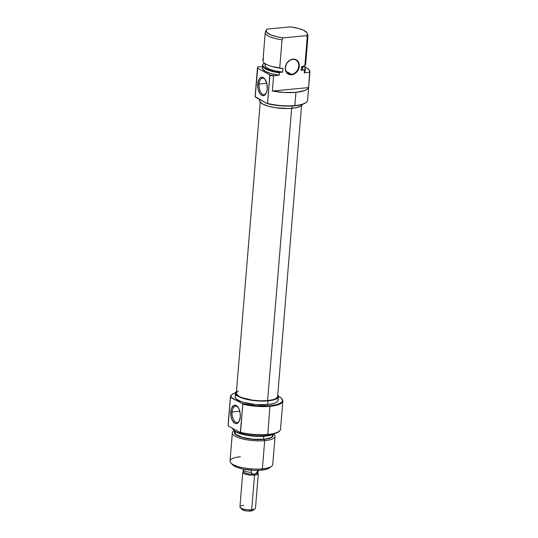 <?xml version="1.0" encoding="UTF-8"?>
<svg xmlns="http://www.w3.org/2000/svg" width="538" height="538" viewBox="0 0 538 538"><rect width="100%" height="100%" fill="white"/><g stroke="black" fill="none" stroke-linecap="round" stroke-linejoin="round"><path stroke-width="0.81" d="M291.475 74.298A7.794 6.322 118.7 0 0 298.745 66.214A7.794 6.322 118.7 0 0 292.699 59.395L292.928 59.133A8.184 6.638 -61.3 0 1 299.283 66.295A8.184 6.638 -61.3 0 1 291.643 74.782L286.129 71.372L291.475 74.298A7.794 6.322 -61.3 0 1 288.341 73.679A7.794 6.322 -61.3 0 1 285.786 65.602A7.794 6.322 -61.3 0 1 292.699 59.395A7.794 6.322 -61.3 0 1 295.833 60.014A7.794 6.322 -61.3 0 1 298.388 68.091A7.794 6.322 -61.3 0 1 291.475 74.298L291.643 74.782L294.367 73.935L297.743 70.754L299.283 66.295L298.993 63.349L296.707 60.081L294.279 59.153L290.204 59.98L286.828 63.154L285.288 67.62L286.108 71.857L289.014 74.439L291.643 74.782A8.184 6.638 -61.3 0 1 285.288 67.62A8.184 6.638 -61.3 0 1 292.928 59.133L292.699 59.395A7.794 6.322 118.7 0 0 285.422 67.479A7.794 6.322 118.7 0 0 291.475 74.298M262.389 67.613L262.531 68.857L265.382 71.386L271.233 73.632L279.128 75.226L279.323 72.805A21.433 6.039 -175.3 0 1 262.544 65.475L262.342 67.896A21.433 6.039 4.7 0 0 279.128 75.226L273.741 75.737A26.167 7.371 -175.3 0 1 269.74 74.843L269.868 75.307A26.308 7.411 4.7 0 0 273.56 76.12L273.741 75.737A26.167 7.371 -175.3 0 1 269.74 74.843L267.554 103.437L267.077 103.565A25.918 7.303 4.7 0 0 294.622 105.825L294.858 105.556A26.308 7.411 -175.3 0 1 267.554 103.437A26.308 7.411 4.7 0 0 294.858 105.556L294.622 105.825A25.918 7.303 4.7 0 0 305.846 102.704L306.243 102.395A26.308 7.411 -175.3 0 1 294.858 105.556L295.94 92.328A26.308 7.411 -175.3 0 1 272.336 91.03L273.56 76.12A26.308 7.411 -175.3 0 1 269.868 75.307L267.554 103.437L267.077 103.565L280.762 105.818L291.388 106.047L298.691 105.273L302.094 104.466L305.88 102.671M264.925 79.187A8.278 4.243 -95.4 0 0 259.081 84.042L257.742 83.847A9.254 4.748 84.6 0 1 264.615 78.79A9.254 4.748 84.6 0 1 267.238 89.052L266.841 83.693L264.985 79.268L262.282 77.257L260.459 77.64L258.953 79.368L257.742 83.847L258.139 89.2L260.002 93.632L261.764 95.3L263.64 95.623L264.528 95.253L266.599 92.24L267.238 89.052A9.254 4.748 84.6 0 1 266.014 93.572A9.254 4.748 84.6 0 1 260.399 94.143A9.254 4.748 84.6 0 1 257.742 83.847L259.081 84.042A8.278 4.243 84.6 0 1 262.544 78.124A8.278 4.243 84.6 0 1 264.925 79.187M266.754 83.316L259.081 84.042L266.754 83.316M259.646 99.496L259.565 100.498A21.533 6.066 4.7 0 0 270.237 106.706A21.533 6.066 4.7 0 0 292.067 108.313L292.262 105.999L292.067 108.313A21.533 6.066 4.7 0 0 302.423 104.359M304.252 66.651A26.167 7.371 -175.3 0 1 309.7 70.996A26.167 7.371 -175.3 0 1 309.666 72.341L308.556 87.607A26.308 7.411 -175.3 0 1 295.94 92.328L294.858 105.556A26.308 7.411 4.7 0 0 307.581 100.317L309.895 72.179A26.308 7.411 -175.3 0 1 309.787 72.697L308.556 87.607L272.336 91.03L284.34 92.489L295.94 92.328L304.642 90.572L307.279 89.207L308.556 87.607L272.336 91.03L273.56 76.12L273.741 75.737L279.128 75.226L279.531 72.415L271.609 70.828L265.738 68.575L262.887 66.046L262.773 64.802L263.539 63.645L264.891 63.518L263.539 63.645A21.291 5.999 -175.3 0 0 262.887 64.486A21.291 5.999 -175.3 0 0 279.531 72.415L282.652 72.119L282.954 68.393L279.72 68.023L282.04 39.819A21.433 6.039 -175.3 0 1 265.254 32.495A21.433 6.039 -175.3 0 1 266.048 31.056M309.747 71.191A26.308 7.411 -175.3 0 1 309.895 72.179M265.254 32.495L262.934 60.7A21.433 6.039 4.7 0 0 279.72 68.023A21.433 6.039 -175.3 0 1 271.28 66.275A21.433 6.039 -175.3 0 1 263.728 59.261M302.033 66.638L302.84 68.615L301.213 70.364L304.333 70.068L305.1 68.911L304.985 67.674L303.62 66.093A21.291 5.999 -175.3 0 1 305.086 67.956A21.291 5.999 -175.3 0 1 304.333 70.068L301.213 70.364L301.522 66.638L302.235 66.571L301.522 66.638L301.213 70.364A18.998 5.353 4.7 0 0 302.874 68.413L303.042 66.295M265.133 63.686L264.999 65.3A18.998 5.353 4.7 0 0 282.652 72.119L279.531 72.415L279.323 72.805A21.433 6.039 4.7 0 1 262.719 64.842L262.887 64.486M265.853 63.894L265.308 64.479M265.032 65.098L265.839 67.075L268.98 69.025L274.05 70.693L282.652 72.119L282.954 68.393L279.72 68.023L282.04 39.819L283.089 37.875L276.895 36.786L270.284 34.667L266.613 32.145L266.209 30.256L267.097 29.106L290.446 26.9A20.726 5.837 -175.3 0 1 307.359 33.45A20.726 5.837 -175.3 0 1 306.438 35.669L307.191 37.445A21.433 6.039 4.7 0 0 307.911 35.353L307.359 33.45M262.544 65.475A21.433 6.039 -175.3 0 1 262.813 64.661M257.749 66.968L262.457 66.524L257.749 66.968L257.567 67.351A26.308 7.411 4.7 0 0 257.507 68.528A26.308 7.411 -175.3 0 1 257.46 67.869A26.308 7.411 -175.3 0 1 257.567 67.351L257.749 66.968A26.167 7.371 -175.3 0 0 257.695 68.239A26.167 7.371 -175.3 0 1 257.749 66.968M269.74 74.843L257.695 68.239L269.74 74.843M303.654 66.396L306.075 67.539L309.155 69.953L309.787 72.697A26.308 7.411 4.7 0 0 309.807 71.379L309.7 70.996M305.133 68.144A21.433 6.039 -175.3 0 1 305.268 68.985A21.433 6.039 -175.3 0 1 304.474 70.424L304.333 70.068L304.474 70.424A21.433 6.039 4.7 0 0 305.201 68.333L305.086 67.956M271.28 66.275L272.41 66.604A19.489 5.494 4.7 0 0 282.242 68.46L271.986 66.477M290.446 26.9L298.516 28.453L303.257 30.101L306.929 32.623L307.433 33.901L307.003 35.105L306.438 35.669L283.089 37.875A20.726 5.837 -175.3 0 1 266.283 30.074A20.726 5.837 -175.3 0 1 267.097 29.106L290.446 26.9M266.283 30.074L265.429 31.863A21.433 6.039 4.7 0 0 282.04 39.819L283.089 37.875L306.438 35.669L307.191 37.445L304.871 65.649A21.433 6.039 4.7 0 0 305.658 64.21L307.978 36.006A21.433 6.039 -175.3 0 1 307.191 37.445L304.871 65.649L302.235 66.571L304.871 65.649A21.433 6.039 -175.3 0 0 305.113 62.664M305.073 71.386L304.279 72.845L309.666 72.341L304.279 72.845L304.474 70.424L304.279 72.845A21.433 6.039 4.7 0 0 305.066 71.406L305.268 68.985M257.46 67.869L255.146 96.006A26.308 7.411 4.7 0 0 255.194 96.665L257.695 68.239L255.194 96.665A26.308 7.411 -175.3 0 1 255.301 95.367M255.611 97.284L267.077 103.565L255.194 96.665L255.611 97.284M260.204 99.207L259.585 100.344L259.793 101.554L262.618 104.002L268.247 106.188L275.819 107.775L288.267 108.541L295.449 107.862L300.433 106.329L302.464 104.177M266.243 93.128A8.278 4.243 84.6 0 1 264.104 94.614A8.278 4.243 84.6 0 1 259.081 84.042A8.278 4.243 -95.4 0 0 261.307 93.074A8.278 4.243 -95.4 0 0 266.243 93.128M260.237 102.207L236.323 393.103A20.726 5.837 4.7 0 0 246.586 399.082A20.726 5.837 4.7 0 0 267.601 400.628L291.636 108.353L267.601 400.628L273.573 399.546L275.651 398.719L277.608 396.647M238.294 390.884L236.337 392.955L236.538 394.119L239.262 396.479L241.676 397.582L251.966 400.104L260.015 400.823L267.601 400.628A20.726 5.837 4.7 0 0 277.628 396.499L301.542 105.603M232.154 394.361L231.757 394.67A26.308 7.411 4.7 0 0 230.466 397.4L230.95 397.273A25.918 7.303 -175.3 0 1 232.154 394.361A25.918 7.303 -175.3 0 1 235.577 392.7L232.201 394.32L231.279 395.248L230.95 397.273L242.409 403.561L230.466 397.4A26.308 7.411 -175.3 0 1 230.419 396.748A26.308 7.411 -175.3 0 1 231.965 394.515M281.535 398.423A25.918 7.303 -175.3 0 0 278.428 396.224L280.991 397.898L282.221 399.384L282.47 400.837L281.73 402.202L277.426 404.462L269.962 405.813A25.918 7.303 -175.3 0 1 242.409 403.561L242.833 404.179A26.308 7.411 4.7 0 0 270.13 406.298A26.308 7.411 4.7 0 0 281.878 398.793L281.535 398.423A25.918 7.303 -175.3 0 1 269.962 405.813L267.816 434.435A26.308 7.411 -175.3 0 1 240.52 432.317L240.325 432.599A26.167 7.371 4.7 0 0 267.716 434.765L267.816 434.435L267.716 434.765A26.167 7.371 4.7 0 0 280.157 430.326L280.325 429.97A26.308 7.411 -175.3 0 1 267.816 434.435A26.308 7.411 4.7 0 0 280.54 429.19L282.853 401.059A26.308 7.411 -175.3 0 1 270.13 406.298A26.308 7.411 -175.3 0 1 242.833 404.179L240.52 432.317A26.308 7.411 4.7 0 0 267.816 434.435L269.962 405.813L256.101 405.807L242.409 403.561L242.833 404.179L240.325 432.599L253.97 434.778L267.716 434.765L275.254 433.399L279.599 431.12L280.345 429.741M232.113 411.987A8.278 4.243 -95.4 0 0 234.346 421.019A8.278 4.243 -95.4 0 0 239.275 421.072A8.278 4.243 84.6 0 1 237.144 422.559A8.278 4.243 84.6 0 1 232.113 411.987L239.793 411.261L232.113 411.987A8.278 4.243 84.6 0 1 235.583 406.069A8.278 4.243 84.6 0 1 237.957 407.125A8.278 4.243 -95.4 0 0 232.113 411.987L230.782 411.792L232.113 411.987M240.278 416.997A9.254 4.748 84.6 0 1 239.047 421.516A9.254 4.748 84.6 0 1 233.438 422.088A9.254 4.748 84.6 0 1 230.782 411.792L231.179 417.145L232.288 420.306L234.803 423.245L236.673 423.567L237.561 423.198L239.074 421.476L240.278 416.997L240.197 413.413L238.771 408.476L236.256 405.544L235.321 405.201L233.499 405.585L231.421 408.598L230.782 411.792A9.254 4.748 84.6 0 1 237.655 406.735A9.254 4.748 84.6 0 1 240.278 416.997M232.342 432.855L230.022 461.059A21.433 6.039 4.7 0 0 240.641 467.24A21.433 6.039 4.7 0 0 262.376 468.84A21.433 6.039 -175.3 0 1 230.815 462.902L232.537 464.758A19.489 5.494 4.7 0 0 261.226 470.158L262.376 468.84L264.696 440.635A21.433 6.039 -175.3 0 1 242.961 439.035A21.433 6.039 -175.3 0 1 232.342 432.855A21.433 6.039 -175.3 0 1 234.084 430.723A21.433 6.039 4.7 0 0 239.632 438.107A21.433 6.039 4.7 0 0 264.696 440.635L263.755 439.411A19.489 5.494 -175.3 0 1 242.369 437.535A19.489 5.494 -175.3 0 1 234.81 431.281M232.739 428.443A21.433 6.039 4.7 0 0 265.086 435.861A21.433 6.039 -175.3 0 1 232.799 428.732L232.914 429.109A21.291 5.999 4.7 0 0 264.985 436.19L265.086 435.861A21.433 6.039 4.7 0 0 273.398 433.89A21.433 6.039 -175.3 0 1 265.086 435.861L271.118 435.081L274.071 433.729A21.291 5.999 4.7 0 1 264.985 436.19L253.035 436.136L244.998 434.96L235.859 431.927L234.084 430.723L232.907 429.082M230.815 462.902A21.433 6.039 -175.3 0 1 240.385 456.789M235.516 393.036L235.207 396.762A21.533 6.066 4.7 0 0 245.879 402.975A21.533 6.066 4.7 0 0 267.716 404.583L268.018 400.857A21.533 6.066 -175.3 0 1 246.182 399.25A21.533 6.066 -175.3 0 1 235.516 393.036A21.533 6.066 -175.3 0 1 236.458 391.462L235.536 392.881L235.745 394.092L236.767 395.329L241.078 397.69L247.81 399.613L255.933 400.803L268.018 400.857L267.716 404.583L273.916 403.46L276.075 402.599L277.494 401.577L278.106 400.447L277.897 399.236M230.419 396.748L228.105 424.879A26.308 7.411 4.7 0 0 228.152 425.538L230.466 397.4L228.152 425.538A26.308 7.411 -175.3 0 1 228.26 424.24M281.697 398.604A26.308 7.411 -175.3 0 1 282.853 401.059M234.904 431.348L234.824 432.377A18.998 5.353 4.7 0 0 244.239 437.851A18.998 5.353 4.7 0 0 263.506 439.27L263.748 436.291L263.506 439.27L266.485 438.873L270.883 437.522L272.134 436.621L272.672 435.625L272.49 434.556M232.51 464.731L236.841 467.287L242.934 469.028L254.091 470.34L261.226 470.158A19.489 5.494 4.7 0 0 269.659 467.811L271.656 466.258A21.433 6.039 -175.3 0 1 262.376 468.84A21.433 6.039 4.7 0 0 272.746 464.57L275.066 436.365A21.433 6.039 -175.3 0 1 264.696 440.635L262.376 468.84L261.226 470.158L266.841 469.136L270.076 467.435M234.911 431.173L234.353 432.196L234.541 433.292L235.469 434.408L242.194 437.481L252.813 439.364L263.755 439.411A19.489 5.494 -175.3 0 0 272.88 434.415L273.163 435.666L272.605 436.695L269.363 438.389L263.755 439.411L264.696 440.635A21.433 6.039 4.7 0 0 273.694 433.984A21.433 6.039 -175.3 0 1 275.066 436.365M235.382 431.241L234.837 432.243L235.926 434.395L242.483 437.394L252.84 439.223L263.506 439.27A18.998 5.353 4.7 0 0 272.692 435.491L272.779 434.462M228.287 425.995L240.325 432.599L228.287 425.995M235.846 395.477L235.227 396.614L235.436 397.817L236.464 399.055L240.768 401.415L243.889 402.451L255.624 404.529L267.716 404.583A21.533 6.066 4.7 0 0 278.126 400.292L278.435 396.567A21.533 6.066 -175.3 0 1 268.018 400.857L271.394 400.4L276.384 398.866L278.415 396.721L277.763 394.858A21.533 6.066 -175.3 0 1 278.435 396.567M243.115 469.761L243.694 471.772A6.967 1.964 4.7 0 0 252.9 474.16A6.967 1.964 -175.3 0 1 245.738 473.164A6.967 1.964 -175.3 0 1 244.03 471.012L243.176 471.665A7.794 2.199 4.7 0 0 245.691 474.274A7.794 2.199 4.7 0 0 254.548 475.115L254.192 474.086A6.967 1.964 -175.3 0 1 252.9 474.16L251.192 472.371A7.714 2.172 -175.3 0 1 243.115 469.761A7.714 2.172 -175.3 0 1 243.284 469.102M240.23 507.563L241.945 509.419A5.844 1.648 4.7 0 0 250.553 511.039L251.703 509.721A7.794 2.199 -175.3 0 1 240.23 507.563A7.794 2.199 -175.3 0 1 243.707 505.343M242.786 472.283L239.941 506.897A7.794 2.199 4.7 0 0 243.801 509.143A7.794 2.199 4.7 0 0 251.703 509.721L254.548 475.115A7.794 2.199 -175.3 0 1 246.646 474.529A7.794 2.199 -175.3 0 1 242.786 472.283A7.794 2.199 -175.3 0 1 243.593 471.416M258.509 470.333L258.469 470.79A7.714 2.172 4.7 0 1 257.366 471.786L257.48 470.367L257.366 471.786L255.328 473.931A6.967 1.964 4.7 0 0 257.5 472.909L258.408 471.019A7.714 2.172 -175.3 0 1 257.366 471.786L255.328 473.931A6.967 1.964 -175.3 0 1 254.192 474.086L254.548 475.115L251.703 509.721A7.794 2.199 4.7 0 0 255.476 508.168L258.321 473.561A7.794 2.199 -175.3 0 1 254.548 475.115A7.794 2.199 4.7 0 0 258.032 472.889L257.298 472.102A6.967 1.964 -175.3 0 1 255.328 473.931A6.967 1.964 -175.3 0 1 254.192 474.086A6.967 1.964 -175.3 0 1 252.9 474.16L255.328 473.931L252.9 474.16L251.952 473.373L251.192 472.371L251.367 470.192L251.192 472.371A7.714 2.172 4.7 0 1 243.089 469.526L243.129 469.069M257.662 472.572A7.794 2.199 -175.3 0 1 258.321 473.561M241.898 508.565L241.791 509.204L242.557 509.869L247.272 511.026L252.235 510.737L253.21 510.226L253.317 509.587M255.079 508.787A7.794 2.199 -175.3 0 1 251.703 509.721L250.553 511.039A5.844 1.648 4.7 0 0 253.082 510.333L255.079 508.787"/></g></svg>

